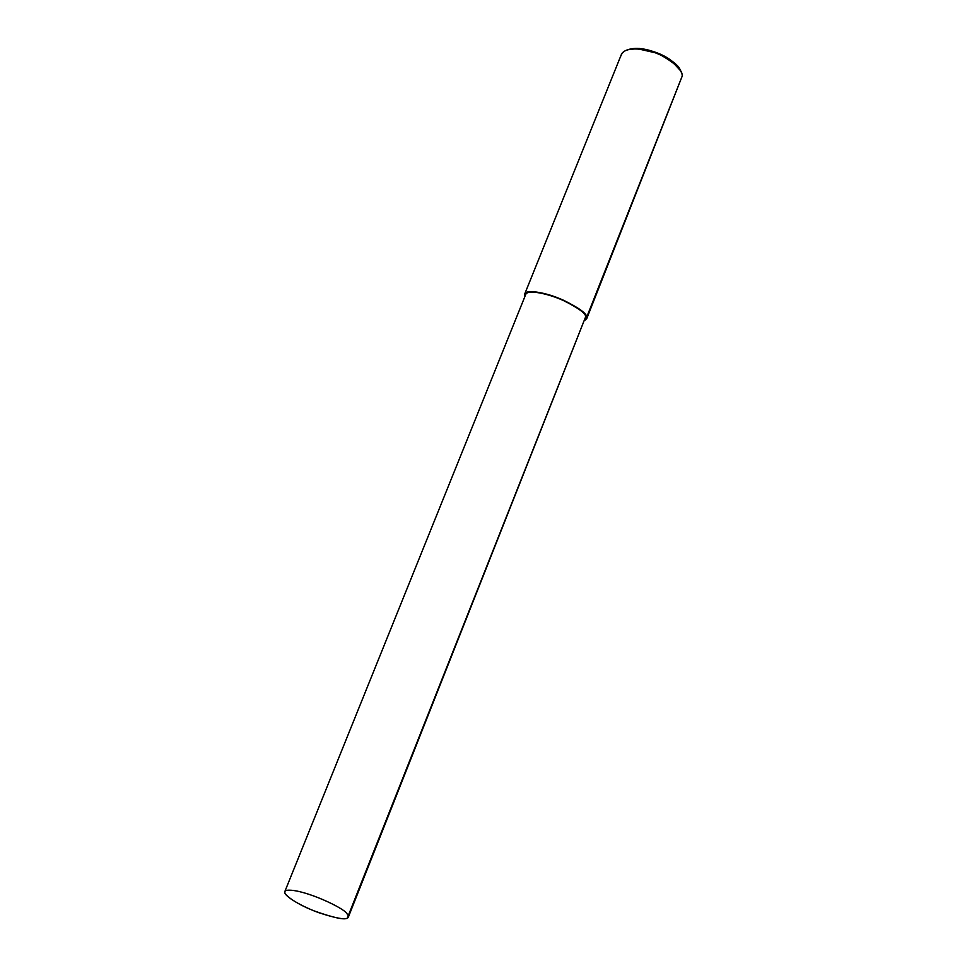 <?xml version="1.0" encoding="UTF-8"?>
<svg xmlns="http://www.w3.org/2000/svg" width="967" height="967" viewBox="0 0 967 967"><rect width="100%" height="100%" fill="white"/><g stroke="black" fill="none" stroke-linecap="round" stroke-linejoin="round"><path stroke-width="1.45" d="M524.767 293.883L524.972 296.337C521.334 288.492 543.575 291.526 560.872 299.117C577.867 307.155 586.498 313.103 586.776 316.946L584.89 320.295L586.739 318.675L586.776 316.946C586.522 313.453 578.955 307.977 564.087 300.519C549.026 293.448 526.87 288.601 524.767 293.883L621.298 54.672C624.851 45.836 647.407 48.157 661.839 55.663C675.981 63.846 682.762 70.664 682.206 76.115C682.436 72.73 679.499 68.343 673.407 62.94L680.297 70.47C679.16 62.384 647.467 43.503 628.115 49.619L639.38 48.471C653.523 50.514 664.716 54.986 672.959 61.9M654.756 52.653L638.341 48.918C628.32 48.277 622.53 50.61 620.935 55.917M347.31 918.106C348.954 917.478 348.845 916.015 346.96 913.73C344.578 908.218 304.605 889.435 288.118 890.196C277.166 890.909 295.056 903.601 314.299 910.95C333.53 917.768 344.53 920.149 347.31 918.106L585.736 316.596L348.362 917.103L347.31 918.106C344.905 919.883 335.597 918.142 319.364 912.872C303.239 907.264 283.053 895.938 284.781 891.683L525.782 294.331C527.837 289.206 549.232 293.883 563.785 300.713C578.157 307.917 585.482 313.211 585.736 316.596L586.776 316.946L682.206 76.115L586.739 318.675M638.341 48.918L639.38 48.471"/></g></svg>
